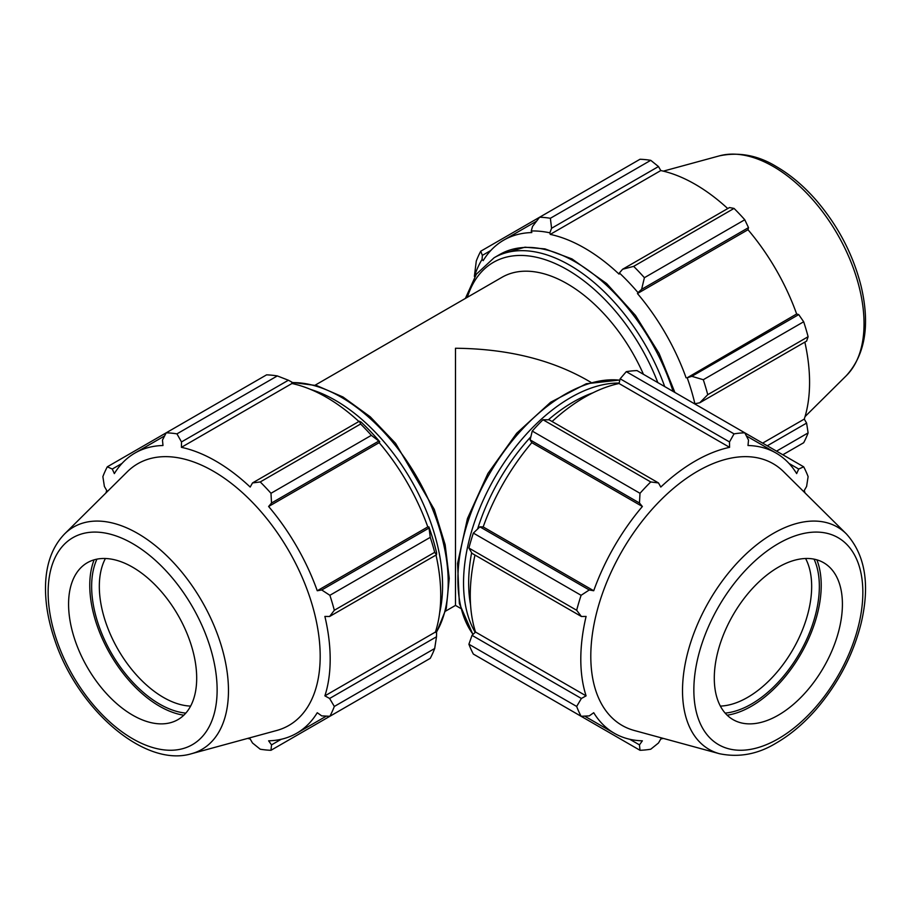 <?xml version="1.0" encoding="UTF-8"?>
<svg xmlns="http://www.w3.org/2000/svg" width="911" height="911" viewBox="0 0 911 911"><rect width="100%" height="100%" fill="white"/><g stroke="black" fill="none" stroke-linecap="round" stroke-linejoin="round"><path stroke-width="1.37" d="M315.149 385.171L501.984 277.297A130.455 75.317 60 0 1 643.439 374.307M445.604 611.122L455.489 605.405L455.489 348.253C506.095 348.731 549.584 359.128 585.944 379.454L590.966 382.358M641.617 289.334L644.396 277.696A173.944 100.426 -120 0 0 633.657 266.365L622.6 269.257L619.4 272.97A163.502 94.402 60 0 1 638.019 292.625L641.617 289.334L748.512 227.625L744.777 219.756L644.396 277.696M633.657 266.365L734.038 208.414L729.495 207.549L622.6 269.257M734.038 208.414A173.944 100.426 60 0 1 744.777 219.756M699.705 402.81L707.745 394.679A173.944 100.426 -120 0 0 703.292 379.716L691.825 376.311L687.19 377.78A163.502 94.402 60 0 1 694.899 403.732L699.705 402.81L806.599 341.101L808.114 336.728L707.745 394.679M703.292 379.716L803.673 321.765L798.719 314.591L691.825 376.311M803.673 321.765A173.944 100.426 60 0 1 808.114 336.728M776.536 451.139L808.114 432.907L806.599 423.091L767.278 445.798M808.114 432.907A173.944 100.426 60 0 1 803.673 442.735L782.822 454.771M482.363 255.376L480.735 251.22A173.944 100.426 -120 0 0 476.282 261.047L474.369 276.409A163.502 94.402 60 0 1 482.09 259.362L482.363 255.376L490.813 250.491M551.588 228.262L658.482 166.554L650.739 160.325A173.944 100.426 60 0 0 640 159.266L539.631 217.217L532.571 226.383L531.25 230.973A163.502 94.402 60 0 1 549.868 232.817L551.588 228.262L550.369 218.276A173.944 100.426 -120 0 0 539.631 217.217L480.735 251.22M650.739 160.325L550.369 218.276M658.482 166.554L660.794 170.562A161.759 93.4 60 0 1 727.741 208.562M748.512 227.625L747.999 229.731A161.759 93.4 60 0 1 796.647 313.976L798.719 314.591M804.846 342.115A161.759 93.4 60 0 1 804.276 419.094L806.599 423.091M762.644 443.122L804.276 419.094M687.19 377.78L796.647 313.976M619.4 272.97L619.036 274.109A161.759 93.4 -120 0 0 550.244 234.389L660.794 170.562M531.25 230.973L531.819 232.567A161.759 93.4 -120 0 0 503.76 240.117A161.759 93.4 -120 0 0 483.172 260.648L482.09 259.362M694.125 403.562L694.899 403.732M686.097 377.803A161.759 93.4 -120 0 0 637.449 293.547L747.999 229.731M637.449 293.547L638.019 292.625M550.244 234.389L549.868 232.817M846.376 533.914L783.676 471.761A151.089 87.24 120 0 0 622.088 550.961A151.089 87.24 120 0 0 634.307 730.497L719.474 753.716C739.197 757.758 758.191 754.149 776.479 742.886C790.646 734.642 803.957 723.368 816.404 709.065C838.257 683.444 853.163 654.861 861.123 623.306C870.199 584.68 865.279 554.879 846.376 533.914A128.36 74.11 120 0 0 709.1 601.192A128.36 74.11 120 0 0 719.474 753.716M842.413 604.187A90.599 52.303 120 0 0 829.944 567.542A90.599 52.303 120 0 0 758.362 582.436A90.599 52.303 120 0 0 714.292 678.16A90.599 52.303 120 0 0 740.381 722.674A90.599 52.303 120 0 0 807.26 690.504A90.599 52.303 120 0 0 842.413 604.187M805.586 558.5A90.599 52.303 -60 0 1 811.667 586.433A90.599 52.303 -60 0 1 720.373 706.093M725.167 713.108A96.031 55.446 120 0 0 819.353 586.433A96.031 55.446 120 0 0 814.058 559.149M727.16 715.203A98.684 56.972 120 0 0 821.221 585.352A98.684 56.972 120 0 0 816.86 559.832M532.252 688.078L640 750.288L639.465 744.879L629.752 739.277M640 750.288A173.944 100.426 120 0 0 650.739 749.218L658.482 743L660.794 738.98A161.759 93.4 120 0 0 663.322 738.411M468.903 644.236L576.663 706.446L581.377 698.475L472.023 635.343L468.903 644.236A173.944 100.426 120 0 0 473.356 654.075L581.104 716.285L589.258 715.887L593.721 712.721A161.759 93.4 120 0 0 614.299 733.253A161.759 93.4 120 0 0 642.369 740.814L639.465 744.879M472.023 635.343L475.542 632.04A161.759 93.4 -60 0 1 474.984 555.061M468.903 548.058L472.023 553.353L581.377 616.485L576.663 610.268L468.903 548.058A173.944 100.426 120 0 1 473.356 533.094L581.104 595.304A173.944 100.426 120 0 0 576.663 610.268M581.104 595.304L589.258 589.975L479.903 526.843L473.356 533.094M479.903 526.843L483.172 526.922A161.759 93.4 -60 0 1 531.819 442.666L530.111 439.876L639.465 503.009L640 493.295L532.252 431.085L530.111 439.876M542.99 419.743L650.739 481.953L658.482 482.932L549.128 419.8L542.99 419.743A173.944 100.426 120 0 0 532.252 431.085M552.089 421.508A161.759 93.4 -60 0 1 619.036 383.508L620.14 378.805L729.495 441.937L734.038 433.864L626.278 371.654L620.14 378.805M789.006 463.437L798.719 469.04L803.673 466.808L637.017 370.595A173.944 100.426 120 0 0 626.278 371.654M576.663 706.446A173.944 100.426 120 0 0 581.104 716.285M650.739 481.953A173.944 100.426 120 0 0 640 493.295M798.719 469.04L796.647 473.595A161.759 93.4 120 0 0 776.07 453.063A161.759 93.4 120 0 0 747.999 445.513L748.512 440.059L744.777 432.805A173.944 100.426 120 0 0 734.038 433.864M805.039 492.942A161.759 93.4 120 0 0 804.276 490.46L806.599 486.451L808.114 476.635A173.944 100.426 120 0 0 803.673 466.808M581.377 616.485L586.092 616.428A161.759 93.4 120 0 0 586.092 695.856L581.377 698.475M475.542 632.04L586.092 695.856M531.819 442.666L642.369 506.493A161.759 93.4 120 0 0 593.721 590.749L589.258 589.975M639.465 503.009L642.369 506.493M483.172 526.922L593.721 590.749M619.036 383.508L729.586 447.335A161.759 93.4 120 0 0 660.794 487.055L658.482 482.932M729.495 441.937L729.586 447.335M277.32 375.924L176.95 433.864A173.944 100.426 -120 0 0 166.212 432.805L266.581 374.854A173.944 100.426 60 0 1 277.32 375.924L288.388 380.229L291.588 381.937L291.953 383.508A161.759 93.4 60 0 1 358.9 421.508M379.739 441.744A163.502 94.402 -120 0 0 361.12 422.089L359.389 421.224L360.619 424.002A173.944 100.426 60 0 1 371.358 435.344L379.739 441.744L379.17 442.666A161.759 93.4 60 0 1 427.806 526.922L428.899 526.9L430.254 537.353A173.944 100.426 60 0 1 434.695 552.317L436.494 554.776L436.608 552.852A163.502 94.402 -120 0 0 428.899 526.9M436.005 555.061A161.759 93.4 60 0 1 435.435 632.04L436.608 633.134L436.494 636.766L434.695 648.495A173.944 100.426 60 0 1 430.254 658.334L329.873 716.285L321.731 715.887L317.256 712.721A161.759 93.4 -120 0 1 296.679 733.253A161.759 93.4 -120 0 1 268.62 740.814L271.524 744.879L270.977 750.288L371.358 692.337M291.953 383.508L181.403 447.335L181.494 441.937L288.388 380.229M176.95 433.864L181.494 441.937M112.269 469.04L107.316 466.808L166.212 432.805L162.477 440.059L162.978 445.513A161.759 93.4 -120 0 0 134.919 453.063A161.759 93.4 -120 0 0 114.342 473.595L112.269 469.04L121.983 463.437M247.655 738.411A161.759 93.4 -120 0 0 250.195 738.98L252.506 743L260.239 749.218A173.944 100.426 -120 0 0 270.977 750.288M435.435 632.04L324.885 695.856A161.759 93.4 -120 0 0 330.181 659.2A161.759 93.4 -120 0 0 324.885 616.428L329.611 616.485L436.494 554.776M434.695 552.317L334.326 610.268L329.611 616.485M379.17 442.666L268.62 506.493L271.524 503.009L378.407 441.3M371.358 435.344L270.977 493.295L271.524 503.009M436.494 636.766L329.611 698.475L334.326 706.446L434.695 648.495M329.611 698.475L324.885 695.856M191.515 753.716L276.682 730.497A151.089 87.24 -120 0 0 320.182 656.262A151.089 87.24 -120 0 0 246.676 496.609A151.089 87.24 -120 0 0 127.301 471.761L64.613 533.914C52.587 546.372 46.233 563.317 45.55 584.748C45.049 602.353 48.169 620.949 54.933 640.524C77.697 709.031 144.325 767.984 191.515 753.716A128.36 74.11 -120 0 0 228.467 690.652A128.36 74.11 -120 0 0 137.709 533.447A128.36 74.11 -120 0 0 64.613 533.914M334.326 610.268A173.944 100.426 -120 0 0 329.873 595.304L430.254 537.353M428.625 528.266L321.731 589.975L329.873 595.304M321.731 589.975L317.256 590.749A161.759 93.4 -120 0 0 268.62 506.493M270.977 493.295A173.944 100.426 -120 0 0 260.239 481.953L360.619 424.002M359.389 421.224L252.506 482.932L260.239 481.953M252.506 482.932L250.195 487.055A161.759 93.4 -120 0 0 181.403 447.335M107.316 466.808A173.944 100.426 -120 0 0 102.875 476.635L104.389 486.451L106.712 490.46A161.759 93.4 -120 0 0 105.938 492.942M329.873 716.285A173.944 100.426 -120 0 0 334.326 706.446M281.237 739.277L271.524 744.879M427.806 526.922L317.256 590.749M190.615 706.093A90.599 52.303 60 0 1 99.322 586.433A90.599 52.303 60 0 1 105.403 558.5M96.93 559.149A96.031 55.446 -120 0 0 111.529 653.358A96.031 55.446 -120 0 0 185.821 713.108M94.129 559.832A98.684 56.972 -120 0 0 89.756 585.352A98.684 56.972 -120 0 0 183.828 715.203M132.63 715.146A90.599 52.303 -120 0 0 170.608 722.674A90.599 52.303 -120 0 0 177.93 615.027A90.599 52.303 -120 0 0 81.045 567.542A90.599 52.303 -120 0 0 68.576 604.187A90.599 52.303 -120 0 0 132.63 715.146M664.7 386.571A151.328 87.365 -120 0 0 494.115 257.745L499.752 254.488A151.328 87.365 60 0 1 673.07 391.4M467.354 297.293A147.707 85.281 60 0 1 555.573 263.712A147.707 85.281 60 0 1 657.822 382.609M619.138 383.064A151.328 87.365 120 0 0 494.878 477.512A151.328 87.365 120 0 0 475.212 632.348M470.543 604.699A147.707 85.281 -60 0 1 471.636 552.692M477.58 529.063A147.707 85.281 -60 0 1 530.874 436.756M548.365 419.8A147.707 85.281 -60 0 1 592.856 392.846M473.06 634.375A151.328 87.365 -60 0 1 489.241 474.255A151.328 87.365 -60 0 1 619.81 380.194M439.671 612.704A151.328 87.365 -120 0 0 442.575 585.784A151.328 87.365 -120 0 0 335.578 400.453A151.328 87.365 -120 0 0 310.81 389.509M291.748 382.631A151.328 87.365 60 0 1 341.215 397.196A151.328 87.365 60 0 1 448.212 582.528A151.328 87.365 60 0 1 436.096 632.655M846.376 375.628C865.279 354.664 870.199 324.874 861.123 286.248C853.163 254.693 838.257 226.11 816.404 200.488C803.957 186.186 790.646 174.912 776.479 166.656C758.191 155.405 739.197 151.795 719.474 155.838A128.36 74.11 60 0 1 773.28 166.497A128.36 74.11 60 0 1 854.279 270.772A128.36 74.11 60 0 1 846.376 375.628L805.039 416.6M862.842 592.389A119.5 68.985 -60 0 1 778.347 738.741A119.5 68.985 -60 0 1 693.852 689.957A119.5 68.985 -60 0 1 778.347 543.605A119.5 68.985 -60 0 1 862.842 592.389M217.125 689.957A119.5 68.985 60 0 1 132.63 738.741A119.5 68.985 60 0 1 48.135 592.389A119.5 68.985 60 0 1 132.63 543.605A119.5 68.985 60 0 1 217.125 689.957M499.752 254.488L524.964 247.188L544.983 248.897L571.994 258.929L606.646 283.56L635.479 315.434L659.086 353.422L674.892 392.459M465.384 298.432L476.373 274.177L494.115 257.745M472.923 634.5L459.36 603.537L457.561 563.465L467.457 518.53L487.909 473.504L516.674 433.272L550.654 402.229L586.263 383.747L619.856 380.001M436.301 632.849L446.288 608.4L449.248 578.394L445.149 544.698L434.285 509.443L395.579 443.35L370.253 416.805L343.026 397.014L316.721 385.604L291.679 382.358M455.489 605.405L460.51 608.309M503.76 240.117L536.568 221.179M719.474 155.838L663.322 171.143M584.623 716.114L614.299 733.253M746.394 435.936L776.07 453.063M326.366 716.114L296.679 733.253M164.595 435.936L134.919 453.063"/></g></svg>
